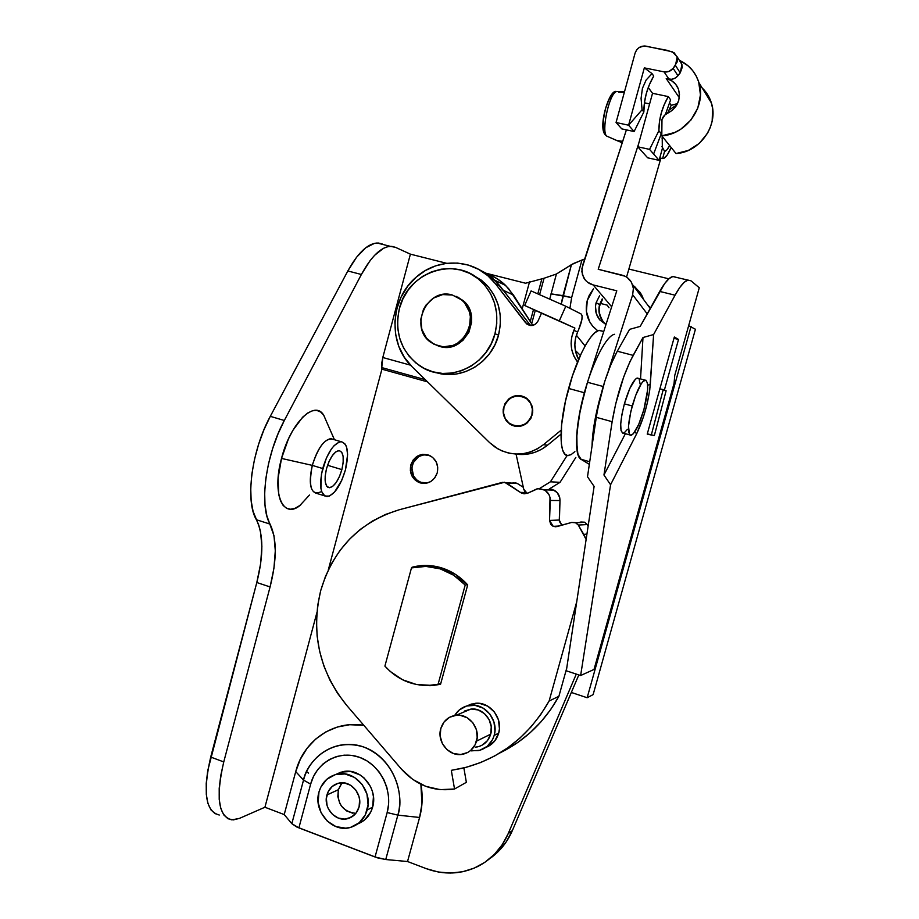 <?xml version="1.0" encoding="UTF-8"?>
<svg xmlns="http://www.w3.org/2000/svg" width="919" height="919" viewBox="0 0 919 919"><rect width="100%" height="100%" fill="white"/><g stroke="black" fill="none" stroke-linecap="round" stroke-linejoin="round"><path stroke-width="1.38" d="M602.198 298.916L599.59 304.614C597.89 311.817 599.544 317.974 604.553 323.074M342.075 782.781L338.364 789.708L326.934 794.969C328.887 788.594 332.885 784.642 338.939 783.114C350.794 780.036 362.982 794.384 359.076 806.951L359.628 799.909L358.938 796.382L355.768 789.984L350.644 785.263L344.361 782.954L337.882 783.379L332.196 786.469L328.14 791.753L326.348 798.416L327.072 805.469L328.359 808.8L332.54 814.464L338.318 818.071L344.82 819.082L351.047 817.336L356.055 813.074L359.076 806.951C357.261 812.924 353.585 816.796 348.025 818.553C335.917 822.528 322.902 807.87 326.934 794.969L338.364 789.708L337.824 796.578L339.754 803.286L341.569 806.262L346.566 810.903L352.735 813.212M596.132 302.684L599.556 295.815L596.132 302.684L595.478 306.349L596.305 313.62L599.808 319.938L605.977 324.568L599.693 319.801C595.742 314.792 594.547 309.083 596.132 302.684L599.59 304.614L596.132 302.684M341.868 469.609L327.555 465.278L341.868 469.609L343.178 462.556L343.132 456.479L341.753 452.286L339.214 450.62L335.906 451.792L332.322 455.64L329.002 461.602L326.498 468.747C329.887 457.719 334.022 451.677 338.904 450.609C343.453 451.803 344.441 458.133 341.868 469.609C338.525 480.58 334.378 486.611 329.439 487.713C324.935 486.588 323.959 480.269 326.498 468.747L325.188 475.95L325.28 482.096L326.75 486.22L329.347 487.713L332.667 486.392L336.205 482.475L339.433 476.593L341.868 469.609M321.661 491.527C311.288 496.134 308.164 487.415 312.299 465.382L281.513 458.432C271.438 494.732 283.626 520.499 300.984 504.611M309.496 495.019L299.904 505.461L295.148 508.253L290.657 509.229L286.625 508.31L283.19 505.496L280.525 500.866L278.744 494.583L278.112 478.029L281.513 458.432L312.299 465.382C318.629 445.979 325.659 437.318 333.39 439.408L330.783 438.639C323.477 440.167 317.319 449.081 312.299 465.382L322.695 468.529C327.715 452.194 333.838 443.245 341.052 441.683C347.807 443.475 349.277 452.849 345.452 469.816L341.868 480.086L334.527 492.102L329.358 496.099L324.878 496.042L321.765 491.86L320.903 488.368L321.466 473.997L326.429 457.892L331.357 449.046L334.034 445.738L339.249 442.005L341.592 441.706L345.314 444.21L346.566 446.921L347.6 454.675L345.452 469.816C340.512 486.013 334.378 494.95 327.049 496.593C320.386 494.95 318.939 485.6 322.695 468.529L312.299 465.382C308.566 482.418 310.082 491.768 316.837 493.446L324.499 495.812M597.764 330.806L592.996 326.544C586.781 318.973 584.875 310.277 587.287 300.444L593.536 288.773L589.263 295.217L587.287 300.444L586.402 311.461L589.699 321.834L592.778 326.291L597.764 330.806M357.79 823.872C365.234 820.931 370.173 815.36 372.62 807.158L367.175 809.972C364.51 818.783 359.111 824.55 350.955 827.261C332.712 833.579 312.874 811.488 318.973 791.994C321.949 782.287 328.06 776.337 337.342 774.131C355.021 769.846 372.999 791.259 367.175 809.972L372.62 807.158L370.794 811.982L364.694 819.851L360.65 822.597M410.804 464.945C414.377 455.904 420.603 452.722 429.46 455.387C436.169 459.086 438.765 464.888 437.26 472.803L437.708 467.093L436.065 461.671L432.585 457.34L427.806 454.779L422.453 454.365L417.341 456.157L413.251 459.868L410.804 464.945L410.356 470.62L411.988 476.031L415.434 480.35L420.201 482.934L425.543 483.383L430.678 481.613L434.79 477.903L437.26 472.803C433.871 481.522 427.886 484.795 419.305 482.636C412.137 479.109 409.3 473.216 410.804 464.945L412.39 465.06L410.804 464.945M382.373 244.04L377.089 243.007C367.508 243.707 357.755 253.035 347.83 270.967L356.606 257.171L365.751 247.762L374.55 243.328L378.617 243.053L382.373 244.04M215.31 813.843L210.968 809.915L207.924 803.378L206.304 794.418L206.224 783.402L207.705 770.765L256.803 582.52L260.617 563.784L261.881 546.368L260.468 531.366L258.756 525.071L253.07 511.332L251.14 500.637L250.726 488.035L251.863 474.043L254.529 459.236L258.618 444.256L263.948 429.759L270.289 416.341L347.83 270.967L361.385 274.482L284.316 420.488L277.998 433.952L272.679 448.506L268.566 463.532L265.867 478.362L264.661 492.389L264.994 505.002L266.832 515.697L273.988 535.708L275.298 550.722L273.954 568.149L270.083 586.931L223.754 761.931L220.732 775.682L219.204 788.341L219.216 799.369L220.755 808.306L223.719 814.843L227.958 818.737L233.277 819.909L239.434 818.392L264.925 807.238L316.883 612.663L264.925 807.238L239.434 818.392L231.864 819.874C218.354 816.486 215.655 797.175 223.754 761.931L270.083 586.931L256.803 582.52C263.661 555.283 263.523 534.364 256.39 519.74L270.048 524.094C258.974 505.68 265.625 454.836 284.316 420.488L361.385 274.482C371.253 256.47 380.891 247.085 390.311 246.338L395.492 247.337L391.804 246.372L387.807 246.671L383.556 248.268L374.619 255.298L370.093 260.628L361.385 274.482L347.83 270.967L270.289 416.341L284.316 420.488L270.289 416.341C251.496 450.54 245.017 501.28 256.39 519.74L270.048 524.094C276.975 538.683 276.987 559.637 270.083 586.931L256.803 582.52L210.704 757.049L223.754 761.931L210.704 757.049C202.662 792.201 205.523 811.534 219.285 815.015M381.913 369.174L381.799 362.867L382.798 357.514L410.402 254.149L395.492 247.337L410.402 254.149L446.668 263.305L410.402 254.149L382.798 357.514L410.517 365.165L382.798 357.514L381.741 367.577L425.29 379.685L381.741 367.577L381.913 369.174L427.53 381.867L381.913 369.174L328.278 570.021L381.913 369.174M281.513 458.432L288.405 439.029L292.816 430.437L302.638 417.192L307.635 413.056L312.426 410.782L316.814 410.425L320.651 411.976L323.798 415.331L326.59 421.81L323.672 415.147C314.631 399.42 290.324 423.165 281.513 458.432M594.111 486.438L566.334 670.813L580.636 675.522L566.334 670.813L594.111 486.438L587.505 476.754L596.282 417.318L587.505 476.754L594.111 486.438M672.697 276.504L676.373 277.389L673.007 276.435L669.124 278.572L664.644 283.603L640.198 326.406L629.607 329.358L617.281 351.219C607.539 369.668 600.544 391.701 596.282 417.318L612.146 421.695L596.282 417.318L597.752 408.737L604.702 381.546L610.802 364.763L617.281 351.219L633.157 355.366L617.281 351.219L629.607 329.358L640.198 326.406L659.716 291.415L675.051 295.206L653.616 334.539L649.744 390.012L647.344 402.878L643.599 416.422L636.649 433.802L610.572 484.75L580.636 675.522L594.03 669.446L580.636 675.522L610.572 484.75L603.955 474.997L612.146 421.695C616.557 396.032 623.564 373.93 633.157 355.366L642.99 337.526L653.616 334.539L675.051 295.206L659.716 291.415C664.77 282.455 669.101 277.481 672.697 276.504L690.996 280.823L687.998 280.088L684.253 282.259L679.876 287.348L675.051 295.206C680.026 286.188 684.241 281.18 687.711 280.157M531.676 323.649L535.306 310.369L531.676 323.649M539.591 294.677L544.071 278.25L556.409 274.023L549.723 299.157L556.409 274.023L573.456 263.523L584.645 259.078L581.945 260.008L571.652 297.549L569.918 308.324L571.652 297.549L581.945 260.008L571.434 264.661L562.945 295.642L550.986 293.85L571.652 297.549L562.945 295.642L561.233 304.235L571.434 264.661L556.409 274.023L544.071 278.25L539.591 294.677M576.282 674.098L508.207 833.625L502.199 844.756L494.342 854.417L484.91 862.286L474.204 868.122L462.613 871.74L450.505 873.05L438.283 872.005L426.336 868.673L407.531 861.517L419.592 817.473L421.936 803.999L420.891 784.24C422.935 795.578 422.51 806.652 419.592 817.473L407.531 861.517L385.739 859.529L377.663 857.898L296.561 826.893L291.828 823.665L284.212 814.579L264.925 807.238L284.212 814.579L295.734 771.592L284.212 814.579L291.828 823.665L298.882 827.881L375.044 856.99L387.152 812.557L388.588 804.263L388.473 795.728L386.819 787.307L383.683 779.301L379.202 772.052L373.539 765.826L366.934 760.863L359.639 757.359L351.943 755.441L344.154 755.154L336.549 756.532L329.427 759.496L323.063 763.93L317.687 769.662L313.494 776.475L310.645 784.114L298.882 827.881L310.645 784.114L303.534 780.082C310.473 753.419 338.514 737.773 363.855 747.055C389.288 755.935 405.474 788.008 397.858 815.13L419.592 817.473L397.858 815.13C403.774 800.38 398.295 761.001 363.855 747.055C328.761 736.108 305.993 764.47 303.534 780.082L291.828 823.665L303.534 780.082L310.645 784.114C316.297 762.425 339.122 749.778 359.639 757.359C380.248 764.608 393.309 790.593 387.152 812.557L397.858 815.13L387.152 812.557L375.044 856.99L385.739 859.529L397.858 815.13L385.739 859.529L407.531 861.517L426.336 868.673C443.9 875.083 460.936 874.406 477.443 866.64C491.366 859.575 501.625 848.57 508.207 833.625L512.365 830.581L508.207 833.625L576.282 674.098M363.821 725.321L349.668 724.723L337.388 727.021L325.923 731.857L315.676 739.06L307.026 748.33L300.306 759.312L295.734 771.592L303.534 780.082L295.734 771.592C303.523 740.725 333.517 719.979 363.821 725.321M489.632 858.737C499.695 851.683 507.277 842.309 512.365 830.581L578.821 674.925L512.365 830.581L506.415 841.609L498.615 851.178L489.632 858.737M594.444 669.021L674.075 383.315L674.741 375.457L699.267 287.75L690.996 280.823L699.267 287.75L674.741 375.457L674.075 383.315L594.03 669.446L673.581 386.141M651.789 435.135L647.229 434.101L674.339 336.997L678.521 339.467L664.368 390.115L678.521 339.467L673.972 338.295L678.521 339.467L674.339 336.997L647.229 434.101L651.789 435.135M628.872 269.06L668.837 278.825L628.872 269.06M525.553 283.224L544.071 278.25L525.553 283.224L485.979 273.23L525.553 283.224M425.221 483.176L425.853 483.337M341.294 783.723L338.364 789.708C336.882 803.723 342.707 811.615 355.814 813.372M335.63 774.533L341.052 772.132L350.69 771.478L360.041 774.901L364.154 778.014L370.46 786.434L372.413 791.42L373.436 796.67L372.62 807.158C378.398 788.605 360.558 767.399 343.017 771.661L335.63 774.533M580.36 355.4L575.374 350.507M576.374 335.205L585.081 345.981L576.374 335.205M634.409 286.326L641.439 294.425L643.691 299.64L640.302 292.575L633.134 285.407M522.199 308.795L529.528 281.857L522.199 308.795M530.263 321.432L533.514 309.542L530.263 321.432M537.787 293.885L541.946 278.606L537.787 293.885M625.379 433.711L603.955 474.997L612.146 421.695L615.638 404.096L623.633 377.112L629.952 361.661L642.99 337.526L640.532 378.927L642.99 337.526L653.616 334.539L650.307 384.418C648.573 401.649 644.012 418.099 636.649 433.802L634.811 431.838L636.649 433.802L610.572 484.75L603.955 474.997L625.379 433.711M647.7 385.199L650.307 384.418L647.7 385.199M318.973 791.994L320.777 787.169L326.831 779.255L335.355 774.614L345.073 773.959L354.493 777.417L362.189 784.481L366.968 794.085L368.071 804.757L365.337 814.843L359.18 822.781L350.564 827.376L345.751 828.168L335.998 826.629L327.348 821.207L321.087 812.718L318.146 802.471L318.973 791.994M635.213 287.911L638.349 292.38M599.59 304.614C598.028 310.955 599.211 316.607 603.128 321.57L606.058 324.338M306.601 771.592L308.543 773.12M500.108 752.833C525.128 740.553 544.726 721.702 558.89 696.303L566.736 668.159L558.89 696.303L549.125 701.002L576.741 601.715L549.125 701.002L540.705 714.603L530.895 727.044L519.832 738.187L507.656 747.882L494.548 756.038L480.66 762.529L466.186 767.319L451.309 770.34L454.537 789.007L440.063 789.639L425.807 786.354L412.677 779.381L401.511 769.214L346.647 705.31L337.48 693.19L329.852 679.991L323.856 665.919L319.594 651.203L317.124 636.074L316.481 620.796L317.664 605.598L320.674 590.733C333.103 549.045 359.329 522.049 399.34 509.735L504.611 482.245L520.372 492.389L524.037 493.836L527.908 493.089L537.087 488.816L539.913 488.609L545.254 490.424L549.034 494.744L550.01 497.512L549.539 520.43L550.803 524.45L552.962 526.219L555.662 526.794L571.687 522.44L575.409 522.624L578.292 525.048L586.127 539.464L583.772 534.364L586.931 534.1L583.772 534.364L578.292 525.048L587.402 524.554L588.183 525.806L584.886 522.325L580.946 522.003L584.576 522.187L587.402 524.554L578.292 525.048L575.731 522.762L571.687 522.44L557.029 526.587L553.227 526.346L549.539 520.43L550.274 500.453L559.993 500.545L559.384 521.441L561.819 525.231L559.28 520.039L549.539 520.43L559.28 520.039L559.993 500.545C559.958 495.869 557.982 492.412 554.042 490.149L545.07 489.827M515.318 482.762L517.386 483.52L502.371 482.372L399.34 509.735L385.555 514.433L372.528 520.993L360.478 529.275L349.588 539.143L340.019 550.412L331.943 562.91L325.464 576.431L320.674 590.733C310.714 633.134 319.364 671.329 346.647 705.31L401.511 769.214C416.25 785.4 433.929 791.994 454.537 789.007L466.358 782.322L463.865 767.916L466.358 782.322L454.537 789.007L451.309 770.34L462.349 768.273C499.947 758.876 528.873 736.452 549.125 701.002L558.89 696.303L550.665 709.583L541.073 721.737L530.24 732.627L518.339 742.104L505.507 750.076M512.526 483.049L513.124 482.889L512.526 483.049M517.386 483.52L523.325 487.334L517.386 483.52L506.725 483.015L517.386 483.52M549.861 488.988L552.583 489.517L557.201 492.618L559.74 497.673L559.993 500.545L550.274 500.453C550.24 495.674 548.218 492.124 544.197 489.804L537.856 488.69L527.908 493.089L521.647 493.17L520.372 492.389L525.748 492.538L520.372 492.389L506.231 482.751M578.752 522.624L580.946 522.003L578.752 522.624M419.432 685.011L433.102 685.505L440.557 684.276L467.702 584.921L455.824 574.605L441.913 567.976L426.979 565.461L419.455 565.817L411.919 567.816L412.08 567.218C420.454 565.024 428.909 564.875 437.478 566.77C449.207 569.527 459.282 575.57 467.702 584.921L440.557 684.276L430.149 685.7L419.443 685.011M516.915 483.256L513.124 482.889M424.762 565.759L412.08 567.218L425.968 565.449M532.239 415.02L531.883 414.951C527.299 425.325 520.051 428.3 510.125 423.877C504.508 419.73 502.463 414.124 503.991 407.037C508.862 396.284 516.375 393.481 526.518 398.639C531.584 402.844 533.376 408.289 531.883 414.951L532.239 415.02M517.408 426.106L518.109 426.324M503.302 290.301L513.445 295.079L505.668 285.487C500.097 280.088 493.721 276.125 486.519 273.575L496.674 278.434L503.026 283.086L508.655 288.669L532.802 325.406L513.445 295.079L503.302 290.301M500.016 286.05L492.205 277.825L485.714 273.069L478.822 269.462L492.251 277.86L499.936 285.947L495.525 283.845L525.679 322.891L529.826 324.625L499.936 285.947L529.826 324.625L526.403 323.683C531.021 326.819 534.892 325.923 538.04 320.984L541.486 313.207L524.657 305.476L559.28 320.892L565.805 306.257L531.09 290.921L524.657 305.476L574.88 328.072L559.28 320.892L565.805 306.257L581.164 314.011L565.805 306.257L531.09 290.921L524.657 305.476L574.88 328.072L573.881 330.3L577.603 331.977L578.591 329.783L577.603 331.977C573.663 341.431 573.984 350.587 578.579 359.467L575.547 351.357L574.846 344.843L575.547 338.272L577.603 331.977L573.881 330.3C569.286 341.742 570.492 352.322 577.511 362.04L573.881 356.09L571.802 349.863L571.101 343.281L571.813 336.653L574.88 328.072L541.486 313.207L538.04 320.984L535.685 324.016L532.25 325.51L527.001 324.189L495.525 283.845L487.782 275.677L478.627 269.359L468.426 265.097L457.582 263.075L446.531 263.328L435.675 265.844L425.44 270.508L416.204 277.136C437.226 258.124 470.804 258.273 490.447 278.135L495.525 283.845L499.936 285.947L494.904 280.284L478.822 269.462L494.904 280.284L502.842 290.082M575.834 457.455L560.039 482.337L549.275 488.965L560.039 482.337L550.435 481.797L539.442 488.598L550.435 481.797L567.138 455.456L550.435 481.797L560.039 482.337L575.834 457.455M527.173 493.411L524.921 491.688L523.727 489.184L516.099 454.25L523.727 489.184L527.173 493.411M524.818 397.123L523.589 396.962M503.991 407.037L506.599 401.775L510.918 397.893L516.306 395.997L521.946 396.388L526.989 398.995L530.654 403.441L532.365 409.047L531.883 414.951L529.252 420.247L524.898 424.118L519.488 425.979L513.847 425.566L508.839 422.935L505.209 418.49L503.509 412.907L503.991 407.037M523.704 396.594L522.452 396.537M508.758 398.961C514.686 394.596 520.682 394.389 526.748 398.341C534.617 406.324 534.732 414.561 527.069 423.05L521.866 425.853L516.076 426.393L510.562 424.578L506.185 420.707L503.601 415.365L503.175 409.369L504.99 403.602L508.758 398.961L513.939 396.146L519.717 395.572L525.243 397.353L529.654 401.212L532.285 406.577L532.71 412.62L530.872 418.398L527.069 423.05C521.521 427.163 515.812 427.553 509.953 424.199C501.314 416.364 500.912 407.944 508.758 398.961L508.758 398.961M416.204 277.136L407.634 286.349L401.04 297.17L396.732 309.129L394.883 321.684L395.572 334.275L398.777 346.337L404.36 357.33L412.08 366.75L489.62 442.636L495.318 447.289L501.728 450.804L508.678 453.09L515.927 454.055L523.267 453.664L530.458 451.93L537.27 448.897L543.485 444.658L561.153 430.172L543.485 444.658C528.953 455.456 513.824 456.904 498.098 449L489.62 442.636L412.08 366.75C387.749 344.108 389.84 299.1 416.204 277.136M647.298 433.848L651.33 434.894L663.208 389.656L659.865 388.829L666.114 390.793L663.208 389.656L651.33 434.894L654.339 435.583L666.114 390.793L654.339 435.583L647.298 433.848M515.18 454.02L527.437 454.147L534.559 452.435L541.314 449.437L547.483 445.233L560.992 434.17L547.483 445.233L543.485 444.658L547.483 445.233C537.776 452.86 527.012 455.79 515.18 454.02M581.164 314.011L582.095 315.791L581.922 319.41L578.591 329.783C582.141 321.248 583.002 315.998 581.164 314.011M529.826 324.625L530.722 325.579M516.191 426.025L517.363 426.473M427.806 482.889L420.638 482.349C413.665 478.914 410.908 473.182 412.367 465.129C415.572 456.754 421.327 453.526 429.632 455.468L423.705 454.825L418.731 456.571L413.332 462.544L411.896 467.874L413.516 475.916L416.881 480.132L421.511 482.647L427.806 482.889M422.568 566.012L424.452 565.461L422.568 566.012M465.198 585.024L467.472 584.656L465.198 585.024L438.099 684.241L428.484 685.471C411.39 685.654 396.859 679.198 384.9 666.103L411.471 567.919C419.489 565.955 427.576 565.863 435.744 567.666C447.116 570.308 456.927 576.098 465.198 585.024L438.099 684.241L430.896 685.333L416.387 684.494L402.522 679.75L390.219 671.421L384.9 666.103L411.471 567.919L425.853 566.403L440.235 568.872L453.664 575.225L465.198 585.024M436.318 566.529L434.377 567.379M440.821 683.299L438.099 684.241L440.821 683.299M488.357 746.32L494.801 740.886L498.684 733.155C503.29 718.451 489.976 701.519 475.376 703.299L467.116 705.861L471.321 704.069L479.661 703.403L487.759 706.171L494.376 711.972L498.489 719.922L499.442 728.801L498.684 733.155L494.181 735.407L498.684 733.155C496.559 740.163 492.239 744.93 485.726 747.48M470.379 750.697L478.133 750.685C486.22 748.778 491.562 743.689 494.181 735.407L494.962 730.996L493.985 722.024L489.838 714.006L483.164 708.147L474.997 705.344L466.588 706.01L459.201 710.031L454.675 715.453C458.42 709.399 463.75 705.999 470.677 705.241C485.404 703.437 498.833 720.553 494.181 735.407L492.607 739.519L487.288 746.297L479.844 750.272L471.401 750.869M477.145 746.952C483.957 745.401 488.471 741.151 490.677 734.178L476.547 741.139C474.273 748.307 469.643 752.695 462.648 754.269C449.494 757.245 436.571 741.989 440.787 728.618L444.084 721.966L449.598 717.257L456.49 715.212L460.143 715.315L467.128 717.728L472.837 722.771L476.375 729.663L477.202 737.36L475.192 744.677L470.643 750.478L467.633 752.523L460.695 754.522L453.469 753.523L447.036 749.686L442.372 743.609L440.178 736.211L440.787 728.618C443.303 720.806 448.461 716.338 456.261 715.235C468.931 713.581 480.545 728.33 476.547 741.139L490.677 734.178C494.571 721.748 483.256 707.446 470.93 709.066L461.568 713.006M475.249 747.193L478.73 746.573M482.004 745.24L487.415 740.68L490.677 734.178L491.263 726.757L489.092 719.531L484.497 713.638L478.202 709.95L471.148 709.043L464.44 711.042M458.121 297.216L465.749 303.281L470.494 312.081L471.608 322.247L468.908 332.241L462.82 340.489L454.285 345.751L444.635 347.233L438.512 346.061L431.103 342.523C408.553 328.014 426.749 287.061 452.355 295.01L442.659 294.585L433.435 298.101L426.06 305.016L423.429 309.439L420.776 319.352L421.855 329.45L426.519 338.226L434.078 344.338L443.406 346.854L453.078 345.372L457.582 343.178L465.048 336.262L469.54 326.946L470.356 316.63L469.31 311.61L464.566 302.799L461.028 299.341L452.355 295.01L461.832 300.008C482.257 315.998 462.9 354.102 438.604 346.084L439.856 346.463C464.095 354.47 483.417 316.458 463.027 300.502L456.031 296.297M494.973 333.781C486.886 367.244 446.14 384.314 420.075 366.038C401.155 352.011 394.251 332.827 399.386 308.508L402.924 298.893L408.128 290.105L414.814 282.478L422.74 276.297L431.62 271.817L441.097 269.198L450.838 268.566L460.453 269.956L469.575 273.322L477.846 278.537L484.945 285.418L490.574 293.689L494.514 303.052L496.605 313.115L496.765 323.499L494.973 333.781L491.32 343.568L485.933 352.459L479.052 360.11L470.93 366.233L461.901 370.587L452.332 373.022L442.567 373.447L433.01 371.85L424.015 368.324L415.916 363.005L409.024 356.101L403.579 347.876L399.788 338.64L397.789 328.761L397.663 318.583L399.386 308.508C407.737 271.829 455.732 255.379 481.28 281.501C495.157 295.849 499.718 313.276 494.973 333.781L498.546 335.102L494.973 333.781M436.02 372.574C461.246 380.857 491.562 362.982 498.546 335.102L494.916 344.809L489.563 353.62L482.728 361.213L474.663 367.29L465.703 371.609L456.192 374.022L446.508 374.447L437.007 372.861M470.758 273.919L481.533 280.272L488.575 287.096L494.169 295.309L498.087 304.603L500.166 314.597L500.315 324.889L498.546 335.102C503.256 314.746 498.718 297.457 484.933 283.213L470.769 273.931M583.025 459.845C574.076 460.844 574.283 428.61 584.381 392.735L568.62 388.45C558.178 425.543 558.844 458.374 568.895 455.479M627.459 429.334L624.15 432.929L622.818 433.205L621.049 430.597L620.704 424.118L621.876 414.71L624.38 403.843L629.745 388.599L635.305 379.317L636.856 378.168L638.671 378.433L637.212 378.042C633.157 380.144 628.883 388.737 624.38 403.843L632.226 405.98C636.729 390.851 640.98 382.224 644.966 380.11C648.917 381.282 648.573 391.092 643.92 409.506L647.642 389.725L647.47 383.097L645.873 380.144L643.082 381.385L641.359 383.579L635.672 395.365L630.813 411.494L628.493 426.267L629.481 434.561L630.503 435.342L633.363 433.734L638.762 424.314L643.92 409.506C639.475 424.498 635.236 433.102 631.181 435.319C627.24 434.342 627.597 424.555 632.226 405.98L624.38 403.843C619.774 422.407 619.486 432.183 623.507 433.182L629.779 434.928M574.88 451.62L570.975 454.721L567.528 455.525L564.691 453.917L562.589 449.931L561.325 443.659L561.543 425.164L565.449 401.247L572.434 375.848L581.336 353.298L586.035 344.315L590.618 337.365L594.926 332.689L598.763 330.438L602.99 331.288L599.222 330.323C591.009 331.345 577.029 357.399 568.62 388.45L584.381 392.735L578.729 417.996L576.477 439.673L577.89 454.285L581.118 459.328M639.142 379.065L640.084 383.97M587.551 382.097L584.381 392.735C592.835 361.592 606.632 335.389 614.581 334.286M587.494 382.27L616.787 290.818L593.169 284.924L611.675 306.774L593.169 284.924C589.079 283.925 585.885 281.478 583.599 277.595L581.853 271.691L582.6 265.442L626.39 129.878L581.911 268.555L582.416 274.747L585.334 280.123L587.574 282.248L593.169 284.924L616.787 290.818L587.494 382.27C575.891 417.766 573.077 455.755 581.061 459.282L578.648 456.283L577.086 450.758L576.833 432.952L580.498 408.702L587.494 382.27L603.186 386.497L587.494 382.27M589.343 464.336L581.061 459.282L589.343 464.336M632.663 294.769L608.286 371.161L632.663 294.769L647.194 313.85L632.663 294.769L633.375 288.428L632.663 294.769M601.083 394.079L593.95 425.773L592.043 446.014C592.364 431.643 595.374 414.331 601.083 394.09M626.551 277.101L660.91 158.16L626.551 277.101M624.817 276.148L598.212 269.278L638.682 143.605L598.212 269.278L621.83 275.08C625.965 276.079 629.216 278.537 631.56 282.455L633.375 288.428L631.56 282.455L627.505 277.768M589.722 461.752L581.061 459.282L589.722 461.752M607.333 305.338L608.998 307.75M650.17 307.474L648.021 305.441M644.426 102.802L649.618 103.893L644.426 102.802M662.335 148.625L662.197 136.311L662.335 148.625L659.095 160.343L649.572 149.372L637.797 146.799L652.536 93.301L648.24 87.523L652.536 93.301L668.32 96.587L670.617 99.815L665.356 114.576L670.617 99.815L668.32 96.587L664.207 104.674L661.232 113.186L659.451 121.928L658.889 130.751L649.572 149.372L653.616 154.024L661.255 133.714L658.889 130.751C658.889 118.712 662.025 107.328 668.32 96.587L652.536 93.301L637.797 146.799L647.665 157.815L637.797 146.799L649.572 149.372L658.889 130.751L661.255 133.714L653.616 154.024L659.095 160.343L647.665 157.815L659.095 160.343L662.335 148.625M617.867 91.578L616.511 91.567C609.412 92.957 600.911 131.693 606.678 136.081L617.924 140.986L606.678 136.081L604.955 134.461L603.45 128.534L603.392 119.78L605.46 108.833L608.952 99.47L612.651 94.921M618.682 92.222L624.346 92.302M624.529 91.624L616.511 91.567C609.446 88.511 598.005 126.236 604.955 134.473L606.678 136.081L617.982 141.044M671.192 105.26L667.55 113.313L671.192 105.26L677.51 103.617L671.238 105.329L669.423 102.802L671.192 105.26M668.745 110.246L676.878 104.823L668.745 110.246M662.622 158.528L659.773 157.907L662.622 158.528L664.598 151.348L661.967 146.558L664.598 151.348L662.622 158.528L664.023 158.252L667.274 154.92L671.169 147.488C668.297 154.116 665.689 157.781 663.369 158.493L662.622 158.528M669.629 145.57L666.884 149.866L664.598 151.348C666.057 151.187 667.734 149.257 669.629 145.57M622.174 142.962L617.775 140.733L622.645 141.469M606.678 136.081C601.279 132.003 608.493 96.219 615.627 92.049M667.86 112.486L667.883 113.163L667.86 112.486M662.645 136.874L662.013 138.149L662.645 136.874M621.772 128.878L616.063 122.503L635.086 53.141C637.028 47.972 640.623 45.628 645.873 46.111L672.352 51.797L677.2 56.863L675.454 65.456L673.145 68.351C670.629 71.257 667.596 72.429 664.035 71.866L644.334 67.868L652.03 73.623L653.742 76.036C647.148 87.339 643.851 99.321 643.851 111.957L642.082 109.752L628.585 125.202L616.063 122.503L621.772 128.878L634.099 131.543L628.585 125.202L634.099 131.543L643.851 111.957L642.082 109.752L641.071 98.379L642.427 88.373L646.114 80.045L652.03 73.623L653.742 76.036L649.434 84.548L646.31 93.497L644.437 102.687L643.851 111.957L634.099 131.543L621.772 128.878M679.313 97.713L666.218 78.586L668.986 79.149L664.035 71.866L668.986 79.149C672.49 79.712 675.476 78.563 677.946 75.714L673.145 68.351L677.946 75.714L680.221 72.865L675.454 65.456L680.221 72.865L681.932 64.422L679.83 61.068L681.45 63.227L682.323 67.087L680.221 72.865L676.085 77.495L673.857 78.712L671.421 79.287L666.218 78.586C672.271 80.01 676.395 83.652 678.567 89.511C680.968 100.045 677.234 108.005 667.355 113.405L672.386 110.257L676.315 105.765L678.75 100.355L679.474 94.577L678.383 88.994L675.603 84.169L671.398 80.585L666.218 78.586L679.313 97.713M705.401 91.452L711.191 102.273L712.581 108.373L712.168 121.067L710.364 127.293L707.561 133.198L699.302 143.375L688.377 150.417L676.028 153.542L661.795 135.828L674.73 132.497L680.738 129.246L690.939 120.033L697.785 108.12L700.462 94.875L698.658 81.825L696.12 75.852L692.581 70.487L688.159 65.881L679.359 60.309C689.066 64.801 695.58 72.233 698.899 82.595C706.7 105.949 686.596 134.542 661.795 135.828L676.028 153.542C699.704 152.393 718.865 125.26 711.421 103.008C709.261 96.001 705.355 90.28 699.704 85.846M661.726 130.28L661.255 133.714L661.726 130.28M628.585 125.202L644.334 67.868L664.035 71.866L668.986 71.418L673.145 68.351L677.337 61.653L677.383 57.541L674.121 52.705L666.999 50.304L644.185 45.95L639.222 47.478L636.637 49.936L635.086 53.141L616.063 122.503L628.585 125.202L644.334 67.868L652.03 73.623L646.114 80.045L642.427 88.373L641.071 98.379L642.082 109.752L628.585 125.202M661.611 122.17C661.76 118.149 663.679 115.231 667.355 113.405L665 114.864L661.979 119.47L661.795 135.828L661.611 122.17M617.786 140.664L622.14 141.25M695.43 329.243L593.123 694.626L587.161 697.739L571.331 692.455L587.161 697.739L691.077 326.337L587.161 697.739L593.123 694.626L695.43 329.243L688.653 325.717L695.43 329.243M600.498 303.442L607.229 305.142L600.498 303.442M602.554 299.33L600.004 304.97C598.2 309.565 599.245 315.102 603.128 321.57L599.693 319.801M419.305 482.636L421.844 482.739M390.311 246.338L377.089 243.007M343.017 771.661L337.342 774.131M640.302 292.575L637.2 290.507M330.783 438.639L341.052 441.683M323.672 415.147L334.447 439.719M327.715 487.185L329.439 487.713M353.401 815.773L348.025 818.553M521.647 493.17L526.955 493.308M554.042 490.149L544.197 489.804M553.227 526.346L558.993 526.024M584.886 522.325L575.731 522.762M430.149 685.7L431.31 685.298M490.447 278.135L505.668 285.487M527.403 398.857L526.518 398.639M526.403 323.683L530.55 325.418M435.744 567.666L439.339 567.23M475.376 703.299L470.677 705.241M470.93 709.066L456.261 715.235M461.832 300.008L463.027 300.502M481.28 281.501L484.933 283.213M637.212 378.042L644.966 380.11M599.222 330.323L603.76 331.495M632.536 284.603L650.215 308.439M677.2 56.863L681.932 64.422M711.421 103.008L698.899 82.595"/></g></svg>
